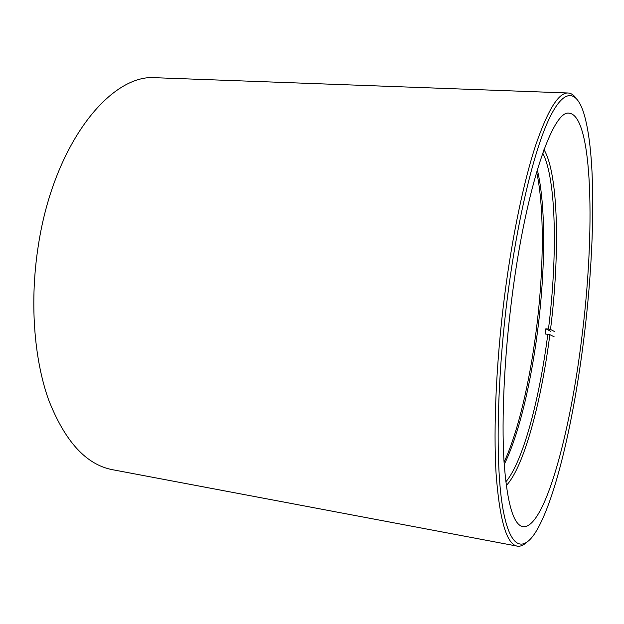 <?xml version="1.0" encoding="UTF-8"?>
<svg xmlns="http://www.w3.org/2000/svg" width="624" height="624" viewBox="0 0 624 624"><rect width="100%" height="100%" fill="white"/><g stroke="black" fill="none" stroke-linecap="round" stroke-linejoin="round"><path stroke-width="0.94" d="M581.833 337.436C595.195 232.986 592.995 116.009 569.33 113.233C553.238 108.943 526.009 186.248 512.008 296.985C504.301 356.936 501.462 418.376 503.95 460.637C507.016 502.905 513.341 524.909 522.912 526.664C544.463 529.331 570.258 433.423 581.833 337.436M507.803 294.551C496.977 378.167 495.409 462.134 502.351 505.401C509.332 548.847 522.974 553.27 536.453 530.837C555.89 498.155 573.994 418.743 583.861 338.614C595.015 249.171 596.552 152.857 583.456 112.164C575.952 89.466 563.425 88.304 548.629 119.909C533.894 151.546 517.686 218.143 507.803 294.551M525.946 542.958C522.928 545.555 520.01 546.608 517.179 546.117C506.641 544.229 499.613 520.174 496.103 473.959C493.241 427.658 496.298 359.993 504.824 293.99C512.46 235.131 523.942 180.921 535.673 145.22C547.817 109.918 558.613 92.508 568.058 92.999C570.921 93.148 573.534 94.817 575.897 98.015M568.058 92.999L156.398 77.758C111.322 72.977 54.077 142.834 38.415 244.959C29.554 300.425 33.797 358.301 48.563 399.703C64.849 441.332 86.128 464.662 112.398 469.685L517.179 546.117M504.044 462.22C517.85 432.643 529.659 382.317 536.227 330.439C543.816 270.964 544.565 208.541 536.64 171.889M537.287 169.728C545.969 205.171 545.454 269.428 537.654 330.486C530.884 384.033 518.482 435.926 504.192 464.474M505.783 481.9C522.904 462.01 539.471 399.446 547.802 334.316L545.173 334.004L545.836 328.786L548.465 329.09C557.56 256.308 556.452 179.088 542.701 153.083M554.151 336.812L549.853 334.667C541.234 402.207 523.887 467.142 506.243 485.589M547.802 334.316L549.853 334.667M550.797 331.36L545.836 328.786M554.798 331.711L550.516 329.449L548.465 329.09M543.964 149.588C558.605 174.104 559.923 254.194 550.516 329.449"/></g></svg>
